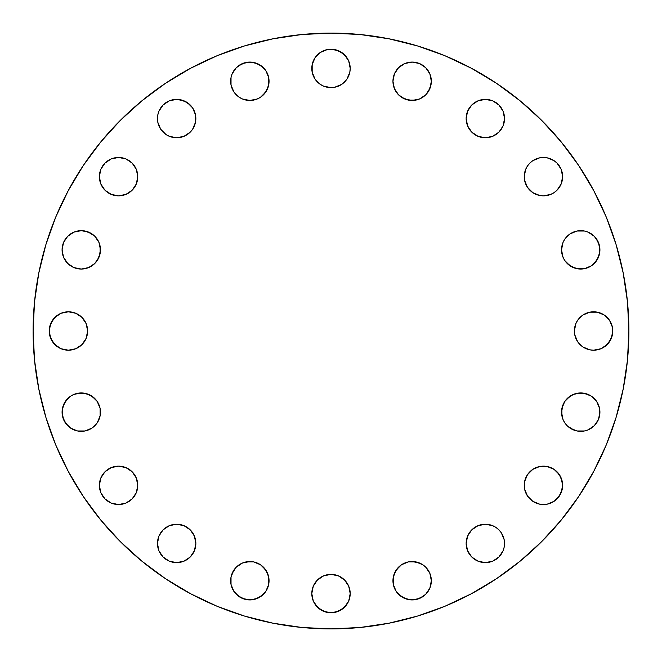 <?xml version="1.0" encoding="UTF-8"?>
<svg xmlns="http://www.w3.org/2000/svg" width="662" height="662" viewBox="0 0 662 662"><rect width="100%" height="100%" fill="white"/><g stroke="black" fill="none" stroke-linecap="round" stroke-linejoin="round"><path stroke-width="0.99" d="M129.214 501.308A19.198 19.198 0 0 1 99.374 485.345A19.198 19.198 0 0 1 118.564 466.147L111.224 467.612L104.993 471.766L100.831 477.997L99.374 485.345L100.831 492.685L104.993 498.916L111.224 503.079L118.564 504.535L125.912 503.079L132.143 498.916L136.298 492.685L137.762 485.345L136.298 477.997L132.143 471.766L125.912 467.612L118.564 466.147A19.198 19.198 0 0 1 137.762 485.345A19.198 19.198 0 0 1 118.564 504.535L122.313 504.171M163.084 557.007L169.315 561.169L176.655 562.626A19.198 19.198 0 0 1 157.465 543.436A19.198 19.198 0 0 1 176.655 524.238L169.315 525.702L163.084 529.857L158.921 536.088L157.465 543.436L158.921 550.776L163.084 557.007L169.315 561.169L176.655 562.626L184.003 561.169L190.234 557.007L194.388 550.776L195.853 543.436L194.388 536.088L190.234 529.857L184.003 525.702L176.655 524.238A19.198 19.198 0 0 1 195.853 543.436A19.198 19.198 0 0 1 176.655 562.626L184.003 561.169L190.234 557.007M236.284 594.302L242.515 598.465L249.855 599.921A19.198 19.198 0 0 1 230.666 580.731A19.198 19.198 0 0 1 249.855 561.533L242.515 562.998L236.284 567.16L232.122 573.383L231.03 576.983L231.03 584.472L233.901 591.398L239.197 596.694L246.115 599.557L253.604 599.557L260.522 596.694L265.818 591.398L268.681 584.472L268.681 576.983L265.818 570.065L260.522 564.769L253.604 561.906L246.115 561.906M311.802 593.582A19.198 19.198 0 0 1 331 574.384A19.198 19.198 0 0 1 350.198 593.582L348.733 586.234L344.571 580.011L338.348 575.849L331 574.384L323.652 575.849L317.429 580.011L313.267 586.234L311.802 593.582L313.267 600.931L317.429 607.153L323.652 611.316L331 612.78L338.348 611.316L344.571 607.153L348.733 600.931L350.198 593.582A19.198 19.198 0 0 1 331 612.78A19.198 19.198 0 0 1 311.802 593.582M401.445 564.794A19.198 19.198 0 0 0 394.411 573.383L392.947 580.731A19.198 19.198 0 0 1 412.145 561.533A19.198 19.198 0 0 1 431.334 580.731A19.198 19.198 0 0 0 429.886 573.4M429.87 573.366A19.198 19.198 0 0 0 425.724 567.168L422.803 564.769A19.198 19.198 0 0 0 419.509 563.006L412.145 561.533L408.396 561.906L401.478 564.769L396.182 570.065L393.319 576.983L393.319 584.472L396.182 591.398L401.478 596.694L408.396 599.557L415.885 599.557L422.803 596.694L425.716 594.302L429.878 588.079L431.334 580.731L429.878 573.383L425.716 567.16M425.699 567.144A19.198 19.198 0 0 0 422.819 564.777L415.885 561.906L408.396 561.906A19.198 19.198 0 0 1 415.877 561.906M419.468 562.99A19.198 19.198 0 0 0 415.901 561.906M408.388 561.906A19.198 19.198 0 0 0 404.813 562.99M404.78 563.006A19.198 19.198 0 0 0 401.511 564.752M471.758 529.873A19.198 19.198 0 0 0 466.147 543.436A19.198 19.198 0 0 1 485.345 524.238A19.198 19.198 0 0 1 504.535 543.436A19.198 19.198 0 0 0 501.308 532.786L498.916 529.857A19.198 19.198 0 0 0 496.02 527.482L492.685 525.702L485.345 524.238L477.997 525.702L471.766 529.857L467.612 536.088L466.147 543.436L467.612 550.776L471.766 557.007L477.997 561.169L485.345 562.626L492.685 561.169L498.916 557.007L503.079 550.776L504.171 547.176L504.171 539.687L501.299 532.769M501.291 532.761A19.198 19.198 0 0 0 498.933 529.873M495.987 527.465A19.198 19.198 0 0 0 492.71 525.711M492.66 525.686A19.198 19.198 0 0 0 489.11 524.61M489.061 524.602A19.198 19.198 0 0 0 478.022 525.686M477.972 525.711A19.198 19.198 0 0 0 474.695 527.465M474.662 527.482A19.198 19.198 0 0 0 471.783 529.848M524.61 481.597L524.61 489.086L527.473 496.003L532.769 501.299L539.687 504.171L547.176 504.171L554.094 501.299L559.39 496.003L562.261 489.086L562.261 481.597L559.39 474.679L554.094 469.383L547.176 466.52L539.687 466.52L532.769 469.383L527.473 474.679L524.61 481.597A19.198 19.198 0 0 0 524.238 485.345A19.198 19.198 0 0 1 543.436 466.147A19.198 19.198 0 0 1 562.626 485.345A19.198 19.198 0 0 0 554.119 469.391M547.176 466.52A19.198 19.198 0 0 0 529.873 471.758M529.848 471.783A19.198 19.198 0 0 0 527.482 474.662M527.465 474.695A19.198 19.198 0 0 0 525.711 477.972M525.686 478.022A19.198 19.198 0 0 0 524.61 481.572M567.16 398.574L573.383 394.411L570.065 396.182L564.769 401.478L561.906 408.396A19.198 19.198 0 0 0 561.533 412.145A19.198 19.198 0 0 1 580.731 392.947A19.198 19.198 0 0 1 599.921 412.145L599.557 408.396L596.694 401.478L591.398 396.182L588.079 394.411L580.731 392.947L573.383 394.411A19.198 19.198 0 0 0 564.794 401.445M599.921 412.112A19.198 19.198 0 0 0 596.702 401.495M596.677 401.462A19.198 19.198 0 0 0 591.414 396.199M591.373 396.166A19.198 19.198 0 0 0 580.764 392.947M564.752 401.511A19.198 19.198 0 0 0 563.006 404.78M564.769 401.478L562.998 404.796A19.198 19.198 0 0 0 561.906 408.388M604.249 346.962L609.545 341.666L612.408 334.749L612.78 331A19.198 19.198 0 0 1 593.582 350.198A19.198 19.198 0 0 1 574.384 331A19.198 19.198 0 0 1 593.582 311.802A19.198 19.198 0 0 1 612.78 331L612.408 327.251L609.545 320.334L604.249 315.038L597.323 312.174L589.834 312.174L582.916 315.038L577.62 320.334L575.849 323.652L574.384 331L574.757 334.749L577.62 341.666L582.916 346.962L589.834 349.826L593.582 350.198L600.931 348.733L607.153 344.571L611.316 338.348L612.78 331L612.408 327.251L609.545 320.334L604.249 315.038M564.769 239.197L562.998 242.515L561.533 249.855A19.198 19.198 0 0 1 580.731 230.666A19.198 19.198 0 0 1 599.921 249.855L598.465 242.515L594.302 236.284L588.079 232.122L584.472 231.03L576.983 231.03L570.065 233.901L564.769 239.197L562.998 242.515L561.533 249.855L562.998 257.204L564.769 260.522L570.065 265.818L576.983 268.681L584.472 268.681L591.398 265.818L596.694 260.522L599.557 253.604L599.557 246.115L596.694 239.197L594.302 236.284M524.602 172.939A19.198 19.198 0 0 0 524.238 176.655A19.198 19.198 0 0 1 543.436 157.465A19.198 19.198 0 0 1 562.626 176.655L561.169 169.315L557.007 163.084L554.094 160.701A19.198 19.198 0 0 0 532.778 160.692L529.857 163.084A19.198 19.198 0 0 0 527.482 165.98L525.702 169.315L524.238 176.655L524.61 180.403L527.473 187.321L532.769 192.617L539.687 195.48L543.436 195.853L550.776 194.388L554.094 192.617L557.007 190.234L561.169 184.003L562.261 180.403L562.261 172.914L561.169 169.315L557.007 163.084M562.626 176.638A19.198 19.198 0 0 0 554.119 160.709M532.761 160.709A19.198 19.198 0 0 0 529.873 163.067M527.465 166.013A19.198 19.198 0 0 0 525.711 169.29M525.686 169.34A19.198 19.198 0 0 0 524.61 172.89M466.147 118.564A19.198 19.198 0 0 1 485.345 99.374A19.198 19.198 0 0 1 504.535 118.564L503.079 111.224L498.916 104.993L492.685 100.831L485.345 99.374L477.997 100.831L471.766 104.993L467.612 111.224L466.147 118.564L467.612 125.912L471.766 132.143L477.997 136.298L485.345 137.762L492.685 136.298L498.916 132.143L503.079 125.912L504.535 118.564A19.198 19.198 0 0 1 485.345 137.762A19.198 19.198 0 0 1 466.147 118.564L466.52 122.313M396.182 70.602L394.411 73.921L392.947 81.269A19.198 19.198 0 0 1 412.145 62.079A19.198 19.198 0 0 1 431.334 81.269L429.878 73.921L425.716 67.698L419.485 63.535L412.145 62.079L404.796 63.535L398.574 67.698L394.411 73.921L392.947 81.269L394.411 88.617L398.574 94.84L404.796 99.002L412.145 100.467L419.485 99.002L425.716 94.84L429.878 88.617L431.334 81.269A19.198 19.198 0 0 1 412.145 100.467A19.198 19.198 0 0 1 392.947 81.269L393.319 85.017M331 49.22A19.198 19.198 0 0 1 350.198 68.418A19.198 19.198 0 0 1 331 87.616A19.198 19.198 0 0 1 311.802 68.418A19.198 19.198 0 0 1 331 49.22L327.251 49.592L320.334 52.455L315.038 57.751L312.174 64.677L312.174 72.166L315.038 79.084L320.334 84.38L323.652 86.151L331 87.616L334.749 87.243L341.666 84.38L346.962 79.084L349.826 72.166L350.198 68.418L348.733 61.069L344.571 54.847L338.348 50.684L331 49.22L327.251 49.592L320.334 52.455L315.038 57.751M239.197 97.231L242.515 99.002L249.855 100.467A19.198 19.198 0 0 1 230.666 81.269A19.198 19.198 0 0 1 249.855 62.079L242.515 63.535L236.284 67.698L232.122 73.921L231.03 77.528L231.03 85.017L233.901 91.935L239.197 97.231L242.515 99.002L249.855 100.467L257.204 99.002L260.522 97.231L265.818 91.935L268.681 85.017L268.681 77.528L265.818 70.602L260.522 65.306L253.604 62.443L246.115 62.443L239.197 65.306L236.284 67.698M190.234 104.993L184.003 100.831L176.655 99.374A19.198 19.198 0 0 1 195.853 118.564A19.198 19.198 0 0 1 176.655 137.762A19.198 19.198 0 0 1 157.465 118.564A19.198 19.198 0 0 1 176.655 99.374L169.315 100.831L163.084 104.993L158.921 111.224L157.829 114.824L157.829 122.313L160.701 129.231L165.996 134.527L169.315 136.298L176.655 137.762L184.003 136.298L190.234 132.143L192.617 129.231L195.48 122.313L195.48 114.824L192.617 107.906L187.321 102.61L180.403 99.739L172.914 99.739L169.315 100.831L163.084 104.993M118.564 195.853A19.198 19.198 0 0 1 99.374 176.655A19.198 19.198 0 0 1 118.564 157.465L111.224 158.921L104.993 163.084L100.831 169.315L99.374 176.655L100.831 184.003L104.993 190.234L111.224 194.388L118.564 195.853L125.912 194.388L132.143 190.234L136.298 184.003L137.762 176.655L136.298 169.315L132.143 163.084L125.912 158.921L118.564 157.465A19.198 19.198 0 0 1 137.762 176.655A19.198 19.198 0 0 1 118.564 195.853L122.313 195.48M70.602 265.818L73.921 267.589L81.269 269.053A19.198 19.198 0 0 1 62.079 249.855A19.198 19.198 0 0 1 81.269 230.666L73.921 232.122L67.698 236.284L63.535 242.515L62.079 249.855L63.535 257.204L67.698 263.426L73.921 267.589L81.269 269.053L88.617 267.589L94.84 263.426L99.002 257.204L100.467 249.855L99.002 242.515L94.84 236.284L88.617 232.122L81.269 230.666A19.198 19.198 0 0 1 100.467 249.855A19.198 19.198 0 0 1 81.269 269.053L85.017 268.681M94.84 398.574L88.617 394.411L81.269 392.947A19.198 19.198 0 0 1 100.467 412.145A19.198 19.198 0 0 1 81.269 431.334A19.198 19.198 0 0 1 62.079 412.145A19.198 19.198 0 0 1 81.269 392.947L73.921 394.411L70.602 396.182L65.306 401.478L62.443 408.396L62.443 415.885L65.306 422.803L70.602 428.099L77.528 430.97L85.017 430.97L91.935 428.099L97.231 422.803L100.094 415.885L100.094 408.396L97.231 401.478L91.935 396.182L85.017 393.319L77.528 393.319M49.22 331A19.198 19.198 0 0 1 68.418 311.802A19.198 19.198 0 0 1 87.616 331L86.151 323.652L81.989 317.429L75.766 313.267L68.418 311.802L61.069 313.267L54.847 317.429L50.684 323.652L49.22 331L50.684 338.348L54.847 344.571L61.069 348.733L68.418 350.198L75.766 348.733L81.989 344.571L86.151 338.348L87.616 331A19.198 19.198 0 0 1 68.418 350.198A19.198 19.198 0 0 1 49.22 331L49.592 334.749L52.455 341.666L57.751 346.962M628.9 331A297.9 297.9 0 0 1 331 628.9A297.9 297.9 0 0 1 33.1 331L34.532 301.798L38.826 272.885L45.926 244.526L55.774 216.995L68.277 190.573L83.304 165.492L100.723 142.016L120.352 120.352L142.016 100.723L165.492 83.304L190.573 68.277L216.995 55.774L244.526 45.926L272.885 38.826L301.798 34.532L331 33.1L360.202 34.532L389.115 38.826L417.474 45.926L445.005 55.774L471.427 68.277L496.508 83.304L519.984 100.723L541.648 120.352L561.277 142.016L578.696 165.492L593.723 190.573L606.226 216.995L616.074 244.526L623.174 272.885L627.468 301.798L628.9 331L627.468 360.202L623.174 389.115L616.074 417.474L606.226 445.005L593.723 471.427L578.696 496.508L561.277 519.984L541.648 541.648L519.984 561.277L496.508 578.696L471.427 593.723L445.005 606.226L417.474 616.074L389.115 623.174L360.202 627.468L331 628.9L301.798 627.468L272.885 623.174L244.526 616.074L216.995 606.226L190.573 593.723L165.492 578.696L142.016 561.277L120.352 541.648L100.723 519.984L83.304 496.508L68.277 471.427L55.774 445.005L45.926 417.474L38.826 389.115L34.532 360.202L33.1 331A297.9 297.9 0 0 1 331 33.1A297.9 297.9 0 0 1 628.9 331L627.468 301.798M498.916 529.857L496.003 527.473M562.998 404.796L561.533 412.145L562.998 419.485L564.769 422.803L567.16 425.716L573.383 429.878L576.983 430.97L584.472 430.97L588.079 429.878L594.302 425.716L598.465 419.485L599.557 415.885L599.557 408.396L596.694 401.478L594.302 398.574M550.776 158.921L554.094 160.701L547.176 157.829L539.687 157.829L532.769 160.701M529.857 163.084L527.473 165.996M616.074 417.474L606.226 445.005M561.277 519.984L541.648 541.648M496.508 578.696L471.427 593.723M360.202 627.468L331 628.9M244.526 616.074L216.995 606.226M142.016 561.277L120.352 541.648M83.304 496.508L68.277 471.427M34.532 360.202L33.1 331M45.926 244.526L55.774 216.995M165.492 83.304L190.573 68.277M301.798 34.532L331 33.1M417.474 45.926L445.005 55.774M519.984 100.723L541.648 120.352M578.696 165.492L593.723 190.573M129.231 469.383L125.912 467.612M122.313 466.52L118.564 466.147A19.198 19.198 0 0 1 132.127 471.758M104.993 471.766L100.831 477.997L99.374 485.345L100.831 492.685L104.993 498.916M107.906 501.299L111.224 503.079M192.617 554.094L194.388 550.776M195.853 543.436L195.48 539.687M160.701 532.769L158.921 536.088M157.829 539.687L157.465 543.436M260.522 564.769L253.604 561.906L249.855 561.533A19.198 19.198 0 0 1 269.053 580.731A19.198 19.198 0 0 1 249.855 599.921L257.204 598.465L263.426 594.302M265.818 591.398L268.681 584.472L268.681 576.983M260.555 564.794A19.198 19.198 0 0 1 267.589 573.383L263.426 567.16M233.901 570.065L231.03 576.983L230.666 580.731M315.038 604.249L320.334 609.545L327.251 612.408L331 612.78L334.749 612.408L341.666 609.545L346.962 604.249M430.97 576.983L431.334 580.731A19.198 19.198 0 0 1 412.145 599.921A19.198 19.198 0 0 1 392.947 580.731L393.319 584.472M398.574 594.302L404.796 598.465L412.145 599.921L419.485 598.465L425.716 594.302M428.099 591.398L429.878 588.079M422.803 564.769L419.485 562.998M398.574 567.16L394.411 573.383M471.766 557.007L477.997 561.169L485.345 562.626L492.685 561.169L498.916 557.007M501.299 554.094L503.079 550.776M466.52 539.687L466.147 543.436A19.198 19.198 0 0 0 485.345 562.626A19.198 19.198 0 0 0 504.535 543.436L504.171 539.687M469.383 532.769L467.612 536.088M532.769 501.299L536.088 503.079M539.687 504.171L543.436 504.535M557.007 498.916L561.169 492.685L562.626 485.345L561.169 477.997L557.007 471.766M554.094 469.383L550.776 467.612M543.436 466.147L539.687 466.52M561.906 408.396L561.906 415.885M570.065 428.099L576.983 430.97L580.731 431.334M594.302 425.716L598.465 419.485L599.921 412.145A19.198 19.198 0 0 1 580.731 431.334A19.198 19.198 0 0 1 561.533 412.145M591.398 396.182L584.472 393.319L576.983 393.319M594.302 263.426L598.465 257.204L599.921 249.855A19.198 19.198 0 0 1 580.731 269.053A19.198 19.198 0 0 1 561.533 249.855L561.906 253.604M567.16 263.426L573.383 267.589L580.731 269.053L584.472 268.681M591.398 233.901L588.079 232.122M580.731 230.666L576.983 231.03M532.769 192.617L536.088 194.388M539.687 195.48L543.436 195.853M557.007 190.234L561.169 184.003L562.626 176.655A19.198 19.198 0 0 1 543.436 195.853A19.198 19.198 0 0 1 524.238 176.655M543.436 157.465L539.687 157.829M501.299 129.231L503.079 125.912M504.171 122.313L504.535 118.564M498.916 104.993L492.685 100.831L485.345 99.374L477.997 100.831L471.766 104.993M469.383 107.906L467.612 111.224M394.411 88.617L398.574 94.84M401.478 97.231L408.396 100.094L415.885 100.094M428.099 91.935L430.97 85.017L431.334 81.269M425.716 67.698L419.485 63.535L412.145 62.079L404.796 63.535L398.574 67.698M346.962 57.751L341.666 52.455L334.749 49.592M263.426 67.698L257.204 63.535L249.855 62.079A19.198 19.198 0 0 1 269.053 81.269A19.198 19.198 0 0 1 249.855 100.467L253.604 100.094M263.426 94.84L267.589 88.617L269.053 81.269L268.681 77.528M233.901 70.602L232.122 73.921M230.666 81.269L231.03 85.017M192.617 129.231L194.388 125.912M195.48 122.313L195.853 118.564M160.701 107.906L158.921 111.224M157.465 118.564L157.829 122.313M129.231 160.701L125.912 158.921M122.313 157.829L118.564 157.465M104.993 163.084L100.831 169.315L99.374 176.655L100.831 184.003L104.993 190.234M107.906 192.617L111.224 194.388M88.617 267.589L94.84 263.426M97.231 260.522L100.094 253.604L100.094 246.115M91.935 233.901L85.017 231.03L81.269 230.666M67.698 236.284L63.535 242.515L62.079 249.855L63.535 257.204L67.698 263.426M85.009 430.97A19.198 19.198 0 0 1 81.269 431.334L85.017 430.97A19.198 19.198 0 0 0 88.6 429.886M94.856 425.699A19.198 19.198 0 0 0 97.223 422.819L100.094 415.885L100.094 408.396A19.198 19.198 0 0 1 100.094 415.877M67.698 398.574L63.535 404.796L62.079 412.145L63.535 419.485L67.698 425.716M70.602 428.099L73.921 429.878M57.751 315.038L52.455 320.334L49.592 327.251M88.634 429.87A19.198 19.198 0 0 0 94.831 425.724M97.24 422.795A19.198 19.198 0 0 0 98.994 419.509M99.01 419.468A19.198 19.198 0 0 0 100.094 415.901M100.094 408.388A19.198 19.198 0 0 0 99.01 404.813M98.994 404.78A19.198 19.198 0 0 0 97.248 401.511M97.206 401.445A19.198 19.198 0 0 0 88.617 394.411M562.626 485.345A19.198 19.198 0 0 1 543.436 504.535A19.198 19.198 0 0 1 524.238 485.345M249.888 599.921A19.198 19.198 0 0 0 260.505 596.702M260.538 596.677A19.198 19.198 0 0 0 265.801 591.414M265.834 591.373A19.198 19.198 0 0 0 269.053 580.764M260.489 564.752A19.198 19.198 0 0 0 257.22 563.006M257.187 562.99A19.198 19.198 0 0 0 253.612 561.906M253.596 561.906A19.198 19.198 0 0 0 249.855 561.533M176.68 562.626A19.198 19.198 0 0 0 192.609 554.119M195.48 547.176A19.198 19.198 0 0 0 190.242 529.873M190.217 529.848A19.198 19.198 0 0 0 187.338 527.482M187.305 527.465A19.198 19.198 0 0 0 184.028 525.711M183.978 525.686A19.198 19.198 0 0 0 180.428 524.61M180.378 524.602A19.198 19.198 0 0 0 176.655 524.238M129.239 501.291A19.198 19.198 0 0 0 132.127 498.933M132.152 498.9A19.198 19.198 0 0 0 134.518 496.02M134.535 495.987A19.198 19.198 0 0 0 136.289 492.71M136.314 492.66A19.198 19.198 0 0 0 137.39 489.11M137.398 489.061A19.198 19.198 0 0 0 136.314 478.022M136.289 477.972A19.198 19.198 0 0 0 134.535 474.695M134.518 474.662A19.198 19.198 0 0 0 132.152 471.783"/></g></svg>
